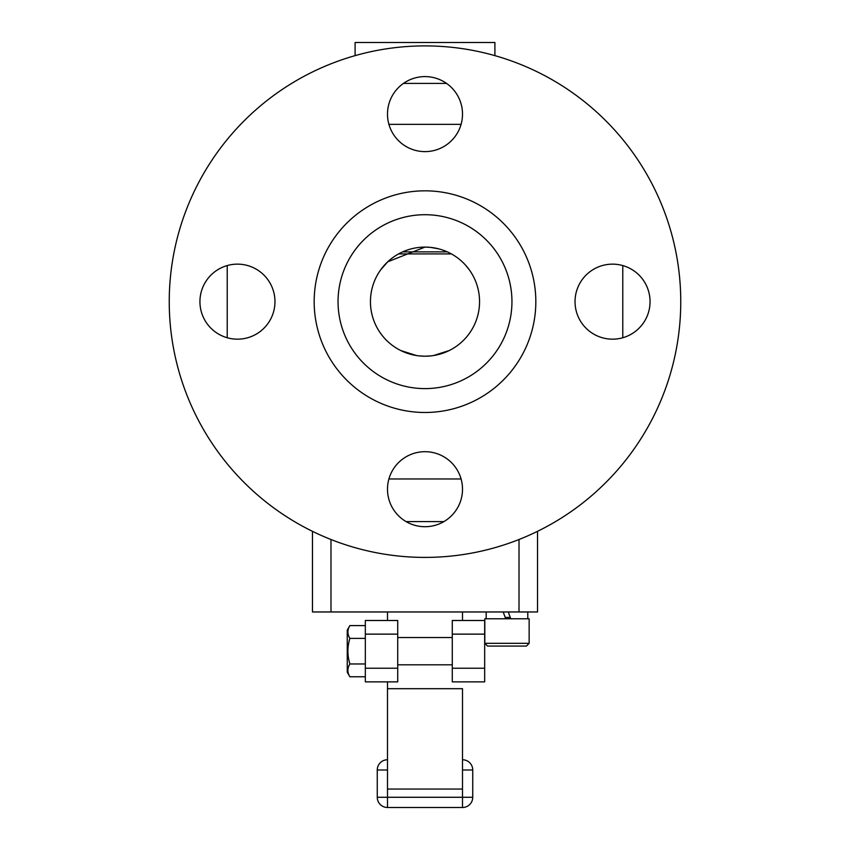 <?xml version="1.0" encoding="UTF-8"?>
<svg xmlns="http://www.w3.org/2000/svg" width="850" height="850" viewBox="0 0 850 850"><rect width="100%" height="100%" fill="white"/><g stroke="black" fill="none" stroke-linecap="round" stroke-linejoin="round"><path stroke-width="1.27" d="M462.506 759.762A10.232 10.232 0 0 1 472.738 769.994L472.738 797.268L387.494 797.268L387.494 681.87M387.494 688.691L462.506 688.691L462.506 789.044L387.494 789.044M387.494 620.489L387.494 611.968M397.715 668.227L397.715 681.87L365.33 681.87L365.33 668.227L397.715 668.227L397.715 620.489L365.33 620.489L365.33 668.227M484.67 668.227L484.67 681.87L452.285 681.87L452.285 620.489L484.67 620.489L484.67 668.227L452.285 668.227M484.67 634.132L452.285 634.132M397.715 634.132L365.33 634.132M365.33 676.77L349.871 676.77C347.267 672.509 347.267 668.238 349.871 663.977L349.786 663.669M349.541 662.766L349.127 661.13M349.031 660.737L348.882 660.057M348.819 659.759L348.659 658.952M348.16 646.659L348.245 645.957M348.319 645.437L348.468 644.428M349.276 640.613L349.647 639.179M365.33 625.589L349.871 625.589C347.267 629.85 347.267 634.111 349.871 638.382L349.817 638.276M349.084 636.884L348.84 636.321M365.33 638.382L349.871 638.382C347.267 646.914 347.267 655.446 349.871 663.977L365.33 663.977M472.738 797.268A10.232 10.232 0 0 1 462.506 807.5L462.506 789.044M312.471 531.314L312.471 611.968L537.529 611.968L537.529 531.314M349.871 676.77L347.257 672.233L347.257 630.126L349.871 625.589M462.506 807.5L387.494 807.5A10.232 10.232 0 0 1 377.262 797.268L377.262 769.994A10.232 10.232 0 0 1 387.494 759.762M519.01 611.968L519.01 539.506M406.087 521.602L443.913 521.602M330.99 611.968L330.99 539.506M505.686 618.779L503.2 611.968M510.765 618.779L508.279 611.968M506.983 618.779L529.146 618.779L529.146 643.333L484.819 643.333L484.819 618.779L506.983 618.779M484.819 643.333L487.549 646.064L526.416 646.064L529.146 643.333M388.918 124.344L461.082 124.344M622.774 265.572L622.774 337.748M461.082 478.975L388.918 478.975M227.226 337.748L227.226 265.572M403.431 83.417L446.569 83.417M425 557.409A255.744 255.744 0 0 0 646.489 173.782A255.744 255.744 0 0 0 203.511 173.782A255.744 255.744 0 0 0 425 557.409M462.506 489.207A37.506 37.506 0 0 1 406.247 521.688A37.506 37.506 0 0 1 406.247 456.716A37.506 37.506 0 0 1 462.506 489.207M612.553 264.148A37.506 37.506 0 0 1 645.033 320.408A37.506 37.506 0 0 1 580.061 320.408A37.506 37.506 0 0 1 612.553 264.148M387.494 114.113A37.506 37.506 0 0 1 443.753 81.621A37.506 37.506 0 0 1 443.753 146.593A37.506 37.506 0 0 1 387.494 114.113M237.447 339.171A37.506 37.506 0 0 1 204.967 282.901A37.506 37.506 0 0 1 269.939 282.901A37.506 37.506 0 0 1 237.447 339.171M355.098 55.654L355.098 42.5L494.902 42.5L494.902 55.654M425 412.484A110.819 110.819 0 0 0 520.976 246.245A110.819 110.819 0 0 0 329.024 246.245A110.819 110.819 0 0 0 425 412.484M425 388.609A86.955 86.955 0 0 0 500.299 258.177A86.955 86.955 0 0 0 349.701 258.177A86.955 86.955 0 0 0 425 388.609M419.092 355.895L425 356.214A54.559 54.559 0 0 0 472.249 274.38A54.559 54.559 0 0 0 377.751 274.38A54.559 54.559 0 0 0 425 356.214L430.908 355.895M431.237 355.863L432.512 355.693M432.586 355.683L433.797 355.502M433.489 355.555L449.183 350.561M448.173 351.05L446.983 351.592M446.951 351.603L445.719 352.134M444.901 352.453L443.849 352.856M443.806 352.877L442.308 353.398M439.864 354.152L438.079 354.62M438.037 354.641L436.071 355.087M435.763 355.141L435.232 355.247M434.934 355.3L434.276 355.428M428.953 356.076L428.06 356.129M428.039 356.129L426.679 356.192M426.445 356.192L425.51 356.214M418.763 355.863L417.488 355.693M417.414 355.683L416.203 355.502M416.511 355.555L400.817 350.561M401.827 351.05L403.017 351.592M403.049 351.603L404.281 352.134M405.099 352.453L406.151 352.856M406.194 352.877L407.692 353.398M410.136 354.152L411.921 354.62M411.963 354.641L413.929 355.087M414.237 355.141L414.768 355.247M415.066 355.3L415.724 355.428M421.047 356.076L421.94 356.129M421.961 356.129L423.321 356.192M423.555 356.192L424.49 356.214M456.524 257.125L457.098 257.539M460.062 259.856L461.168 260.812M461.21 260.844L461.901 261.471M462.283 261.821L463.484 262.979M464.652 264.191L465.662 265.274M465.726 265.349L469.328 269.854M449.108 252.716L447.514 251.961M447.451 251.929L442.361 249.932M441.809 249.751L440.364 249.305M440.289 249.284L438.908 248.901M438.579 248.816L430.387 247.361M430.121 247.339L425 247.095L387.759 261.789M387.664 261.874L380.672 269.854M383.106 266.709L383.552 266.178M385.273 264.254L386.112 263.394M388.854 260.791L389.491 260.238M390.341 259.526L391.106 258.899M391.425 258.655L393.104 257.391M394.761 256.243L395.356 255.861M395.675 255.648L396.514 255.127M396.791 254.958L397.577 254.49M447.323 251.876L402.677 251.876M451.414 253.916L398.586 253.916M472.738 769.994L462.506 769.994M377.262 769.994L387.494 769.994M377.262 797.268L387.494 797.268L387.494 807.5M510.266 617.419L505.187 617.419M462.506 620.489L462.506 611.968M397.715 664.817L452.285 664.817M397.715 637.543L452.285 637.543M486.179 611.968L486.179 618.779M527.786 611.968L527.786 618.779"/></g></svg>
